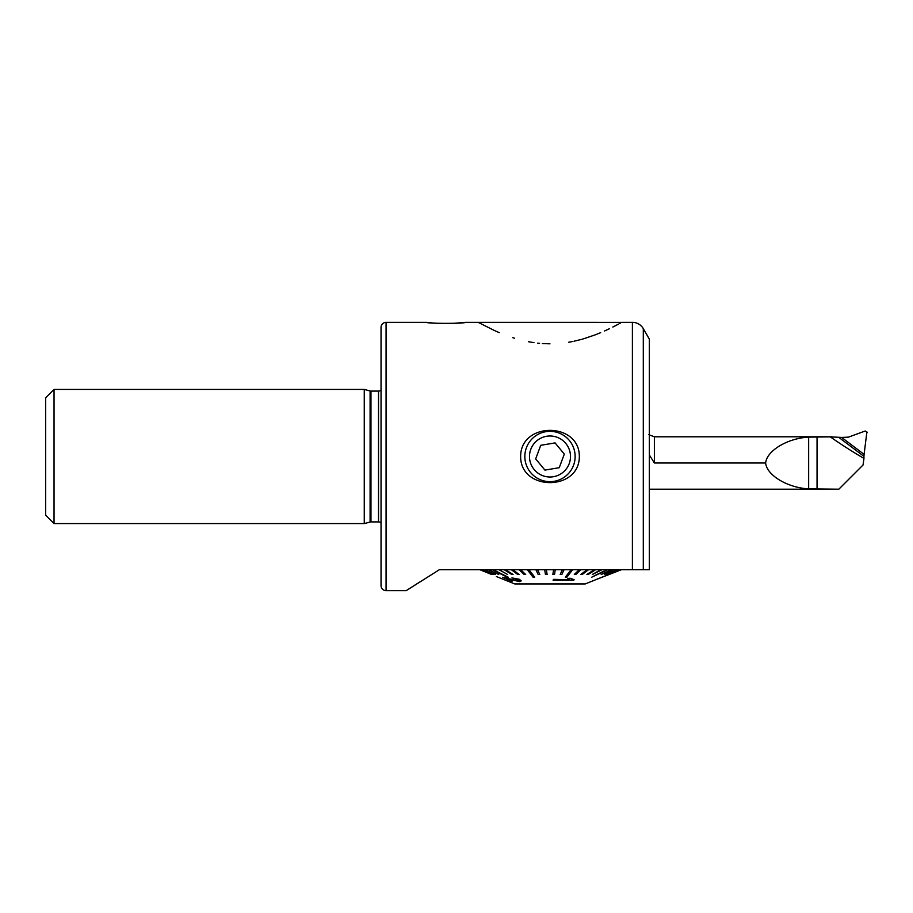 <?xml version="1.0" encoding="UTF-8"?>
<svg xmlns="http://www.w3.org/2000/svg" width="913" height="913" viewBox="0 0 913 913"><rect width="100%" height="100%" fill="white"/><g stroke="black" fill="none" stroke-linecap="round" stroke-linejoin="round"><path stroke-width="1.37" d="M621.753 322.369L478.172 322.346L494.584 330.597M431.86 322.905L426.736 322.346C426.28 323.693 465.801 323.681 465.299 322.346L453.202 323.396M445.704 323.567L439.781 323.442M435.866 323.225L432.682 322.985M426.736 322.346L386.073 322.346A5.033 5.033 0 0 0 381.041 327.379L381.041 585.621A5.033 5.033 0 0 0 386.073 590.654L406.194 590.654L439.393 569.689L649.348 569.689L632.401 569.689L632.401 322.346A12.577 12.577 0 0 1 643.3 328.634L643.3 569.689M520.638 456.5C520.547 421.578 579.607 421.783 579.333 456.5C579.481 491.377 520.399 491.262 520.638 456.5M54.038 389.417L45.65 397.806L45.65 515.194L54.038 523.583L364.264 523.583L364.264 389.417L54.038 389.417L54.038 523.583M381.041 389.965A3.355 3.355 0 0 1 378.518 391.095L370.963 391.095A3.355 3.355 0 0 1 370.096 390.981L364.264 389.417M370.963 391.095L370.963 521.905A3.355 3.355 0 0 0 370.096 522.019L364.264 523.583M370.963 521.905L378.518 521.905A3.355 3.355 0 0 1 381.041 523.035M621.799 322.346L632.401 322.346M465.299 322.346L478.172 322.346M649.348 339.134L647.249 335.482L649.348 339.134L649.348 569.689M646.415 569.689L621.251 569.689M495.177 330.86L499.217 332.617M512.786 337.673L514.487 338.209M528.627 341.759L533.979 342.66M537.723 343.14L539.549 343.322M542.333 343.55L549.946 343.824M568.731 342.227L570.979 341.827M571.276 341.77L572.691 341.496M574.049 341.211L580.714 339.59M581.935 339.259L584.023 338.655M584.24 338.586L595.447 334.763M595.767 334.637L600.651 332.663M604.532 330.985L609.473 328.703M612.817 327.059L618.58 324.092M619.642 323.522L620.361 323.134M419.752 582.015L410.656 587.801M409.15 588.759L406.194 590.654M621.251 569.78L602.181 577.21L616.777 571.241M592.491 581.022L598.232 578.705M600.412 577.918L620.623 569.78L602.181 577.107M600.412 577.826L585.21 583.943L514.772 583.943L496.375 576.548M607.624 569.78L591.727 577.199L607.624 569.689M572.611 569.78L571.024 569.78L565.318 577.199L566.916 577.199L572.611 569.689M533.066 577.199L534.653 577.107L528.958 569.689L527.36 569.78L533.066 577.199M507.274 577.199L492.347 569.78L507.274 577.199M592.868 576.548L603.527 571.241M608.32 574.414L619.961 569.689L608.32 574.414M606.837 574.414L618.192 569.689L606.837 574.414M604.452 574.414L615.351 569.689L604.452 574.414M601.199 574.414L611.482 569.689L601.199 574.414M592.354 574.414L600.902 569.689L592.354 574.414M586.888 574.414L594.363 569.689L586.888 574.414M580.839 574.414L587.127 569.689L580.839 574.414M574.311 574.414L579.31 569.689L574.311 574.414M565.318 577.199L571.024 569.78M560.205 574.414L562.397 569.689L560.205 574.414M552.856 574.414L553.586 569.689L552.856 574.414M546.396 569.689L547.127 574.505L546.396 569.689M537.574 569.689L539.777 574.505L537.574 569.689M520.672 569.689L525.671 574.505L520.672 569.689M512.844 569.689L519.132 574.505L512.844 569.689M505.608 569.689L513.095 574.505L505.608 569.689M499.069 569.689L507.628 574.505L499.069 569.689M488.489 569.689L498.772 574.505L488.489 569.689M484.62 569.689L495.531 574.505L484.62 569.689M481.779 569.689L493.146 574.505L481.779 569.689M480.01 569.689L491.662 574.505L480.01 569.689M519.497 579.401L521.22 580.873L519.497 579.401L511.942 577.883L518.185 579.572L518.253 580.908L502.618 577.278L518.253 580.908L519.177 580.44M519.497 579.321L511.942 577.883M521.22 580.873L519.725 581.661L506.167 578.557L512.056 581.433L506.167 578.477M569.758 579.721L553.632 579.367L553.073 580.075L553.632 579.447L569.758 579.801L567.84 578.454L570.283 578.374L574.129 579.709L573.763 580.166L553.073 580.166M574.129 579.709L570.283 578.283L567.84 578.454M480.01 569.78L491.662 574.505M488.489 569.78L498.772 574.505M484.62 569.78L495.531 574.505M481.779 569.78L493.146 574.505M499.069 569.78L507.628 574.505M520.672 569.78L519.155 569.78L524.153 574.505L525.671 574.505M512.844 569.78L511.428 569.78L517.717 574.505L519.132 574.505M505.608 569.78L504.318 569.78L511.794 574.505L513.095 574.505M508.256 577.199L493.34 569.78M537.574 569.78L535.931 569.78L538.134 574.505L539.777 574.505M560.205 574.505L561.849 574.505L564.051 569.689M564.051 569.78L562.397 569.78M552.856 574.505L554.522 574.505L555.264 569.689M555.264 569.78L553.586 569.78M546.396 569.78L544.719 569.78L545.449 574.505L547.127 574.505M534.653 577.199L528.958 569.78M574.311 574.505L575.829 574.505L580.828 569.689M580.828 569.78L579.31 569.78M592.354 574.505L602.055 569.689M602.055 569.78L600.902 569.78M586.888 574.505L588.177 574.505L595.664 569.689M595.664 569.78L594.363 569.78M580.839 574.505L582.254 574.505L588.543 569.689M588.543 569.78L587.127 569.78M601.199 574.505L612.292 569.689M612.292 569.78L611.482 569.78M608.32 574.505L620.178 569.689M606.837 574.505L618.615 569.689M604.452 574.505L615.978 569.689M615.978 569.78L615.351 569.78M597.547 578.865L598.449 578.705M512.056 581.433L502.618 577.358M557.147 437.281A20.508 20.508 0 0 0 530.773 449.344A20.508 20.508 0 0 0 542.836 475.719A20.508 20.508 0 0 0 569.198 463.656A20.508 20.508 0 0 0 557.147 437.281M558.767 432.933A25.153 25.153 0 0 0 526.413 447.724A25.153 25.153 0 0 0 541.204 480.067A25.153 25.153 0 0 0 573.558 465.276A25.153 25.153 0 0 0 558.767 432.933M540.736 445.304L535.669 458.908L544.924 470.104L559.235 467.696L564.314 454.092L555.058 442.896L540.736 445.304M765.642 462.994C766.737 450.748 787.497 438.251 808.656 437.122L830.282 436.871A504.296 504.296 0 0 0 863.96 458.44L863.036 465.002L838.842 489.197L808.656 488.877C787.497 487.736 766.737 475.251 765.642 462.994L654.381 462.994L649.348 454.948M867.35 432.602L865.216 431.004L848.405 437.144L841.66 437.43L864.097 454.366L866.894 431.883M830.282 436.871L841.66 437.43M838.75 437.327L863.926 456.363L863.96 458.44M863.926 456.363L864.097 454.366M370.096 390.981L370.096 522.019M378.518 391.095L378.518 521.905M386.073 322.346L386.073 590.654M648.835 434.702L654.381 436.791L654.381 462.994M808.656 488.877L808.656 437.122M817.044 436.871L817.044 489.128M647.249 335.482L643.3 328.634M649.348 489.197L838.842 489.197M831.96 436.791L654.381 436.791"/></g></svg>
